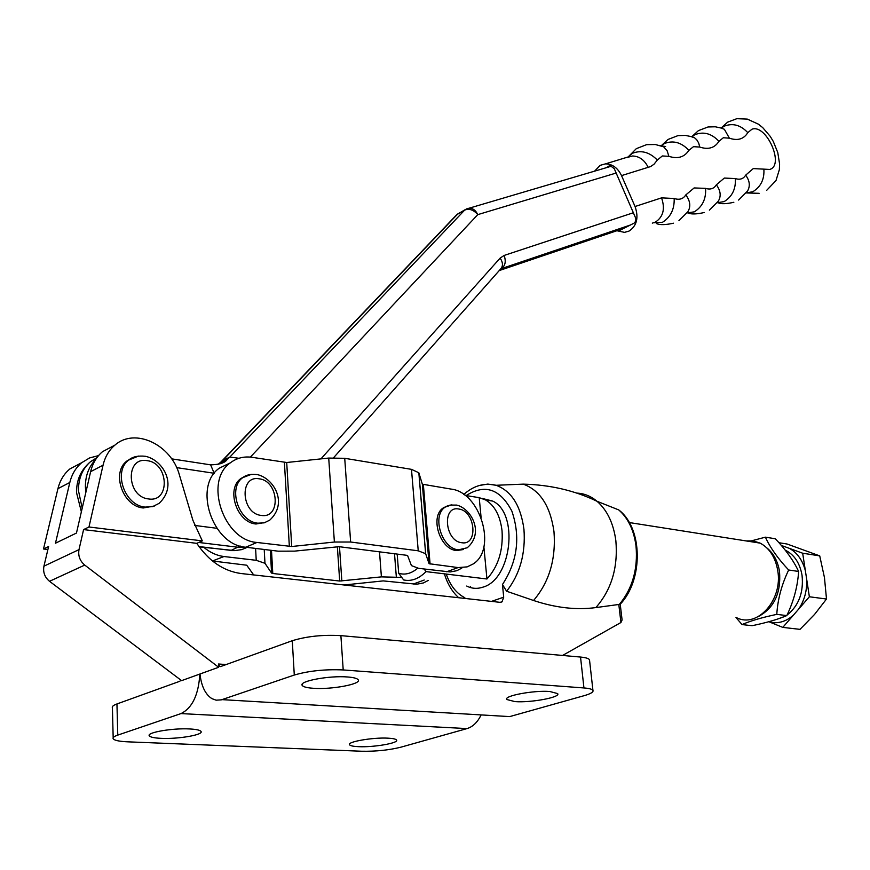 <?xml version="1.0" encoding="UTF-8"?>
<svg xmlns="http://www.w3.org/2000/svg" width="870" height="870" viewBox="0 0 870 870"><rect width="100%" height="100%" fill="white"/><g stroke="black" fill="none" stroke-linecap="round" stroke-linejoin="round"><path stroke-width="1.3" d="M481.143 714.912C477.521 722.263 472.823 726.82 467.059 728.582L400.831 747.199C388.923 750.136 375.905 751.484 361.779 751.245L127.846 741.838C119.407 741.447 114.525 740.446 113.198 738.804C112.524 737.64 114.046 736.401 117.776 735.106L181.014 713.585C192.313 707.973 198.577 694.793 199.828 674.054L181.602 680.634L49.514 581.301C44.729 577.256 42.869 572.21 43.935 566.174L48.611 546.523L43.5 548.992L57.942 488.657C59.986 480.447 63.956 473.878 69.872 468.952L81.095 463.014M464.895 598.429L464.83 597.712C456.435 593.438 450.236 585.553 446.234 574.059M618.722 509.907C643.158 528.297 643.213 580.236 620.223 604.226L619.331 604.443C632.555 588.37 638.101 568.784 635.981 545.697C633.817 529.993 628.064 518.063 618.722 509.907L597.07 501.305C590.882 496.128 584.107 493.399 576.756 493.105M562.553 655.458L620.941 622.507L618.798 604.476L595.863 607.586C576.299 610.185 555.528 607.825 533.549 600.485L506.623 591.241L502.458 584.52L503.697 597.19L502.012 601.855L500.022 602.334L241.055 573.526C223.47 571.079 208.713 561.019 196.783 543.337L202.318 540.89L88.979 526.992L83.585 529.591L78.996 549.622C77.963 555.778 79.877 560.932 84.738 565.087L218.642 667.268L218.49 663.995L219.588 666.496L220.534 666.583L292.276 640.711C306.653 636.307 322.857 634.611 340.888 635.633L580.529 657.057C585.695 657.546 588.686 658.449 589.501 659.764L589.61 660.711M199.828 674.054L218.642 667.268M113.818 445.712L102.529 451.671C96.603 456.652 92.644 463.318 90.632 471.66L76.462 533.049L55.473 543.206L69.817 482.48C71.851 474.226 75.82 467.625 81.736 462.677L89.61 457.924L98.527 455.619M88.979 526.992L103.051 465.211C105.042 456.815 109 450.116 114.927 445.114C135.013 427.235 171.401 444.722 179.427 475.009L192.922 520.358L202.318 540.89M466.722 586.043C471.899 588.707 477.358 589.055 483.078 587.109C511.81 579.202 519.009 513.148 492.703 501.076L482.361 498.477M117.776 735.106L116.95 703.95L179.785 681.286L180.917 680.122M161.07 738.347C154.305 738.021 150.39 737.194 149.325 735.868C146.138 732.529 172.543 727.962 189.627 728.951C196.218 729.299 200.013 730.115 200.992 731.409C203.982 734.791 178.122 739.239 161.07 738.347M358.44 746.667C353.296 746.427 350.338 745.807 349.577 744.785C346.662 741.827 372.915 737.271 387.976 738.162C392.968 738.412 395.828 739.043 396.546 740.022C399.265 743.023 373.48 747.482 358.44 746.667M116.95 703.95C113.252 705.309 111.73 706.625 112.415 707.886L113.176 737.738M83.585 529.591L196.783 543.337M199.991 674C201.361 686.191 205.342 694.412 211.932 698.654L216.13 700.176L221.295 699.861L294.288 675.044L292.276 640.711M294.288 675.044C308.763 670.835 325.075 669.139 343.204 669.943L583.944 687.952C589.131 688.355 592.133 689.17 592.938 690.389C593.677 692.009 590.774 693.771 584.227 695.652L509.711 716.597L499.913 716.021M514.909 701.601L506.808 699.513C503.317 695.869 534.071 690.117 549.894 691.519L557.67 693.597C560.922 697.294 530.733 702.895 514.909 701.601M313.254 688.279C306.969 687.833 303.293 686.887 302.227 685.44C298.323 681.221 329.317 675.392 347.587 676.98C353.666 677.447 357.2 678.382 358.19 679.796C361.833 684.059 331.492 689.736 313.254 688.279M620.941 622.507L622.093 619.995L620.223 604.237M47.904 549.492L43.5 548.992M461.763 568.143L456.793 570.72L450.149 571.949L418.698 568.36L411.423 565.609L407.66 555.702L406.584 555.288L339.072 546.686L294.484 551.134L278.172 551.178L245.808 547.219C212.378 545.131 192.901 486.254 219.381 468.125L230.235 462.927M458.077 567.577L429.073 563.695L425.637 553.69L418.231 550.808L350.632 542.021L334.385 542.032L291.711 546.512L256.933 542.467C223.449 540.303 203.787 481.045 230.278 462.883C236.705 457.957 244.089 456.119 252.409 457.359L286.708 462.503L328.719 458.066L344.727 458.305L411.488 469.354L418.829 472.758L422.341 484.198L451.019 489.081C480.262 492.039 497.357 549.035 473.182 563.956L467.157 566.881L458.077 567.577L446.658 571.775M617.961 230.365L620.223 230.158L634.306 223.035L635.665 221.208L635.905 218.664L614.253 168.628L610.24 165.691L605.303 167.997M616.884 230.724L624.508 232.366L628.977 231.115C636.862 225.874 638.885 217.674 635.057 206.516L621.539 175.609C617.776 167.921 612.426 164.006 605.498 163.864L600.213 165.322L594.569 171.162M616.178 173.032L477.782 214.629C475.76 210.431 472.954 208.256 469.376 208.126L466.733 208.833M250.375 457.098L477.782 214.629C473.595 209.8 469.213 208.3 464.645 210.116L466.646 208.876M459.61 212.748L455.934 215.553M265.578 522.413L255.954 524.001C236.836 522.587 225.754 488.864 240.925 478.5L245.514 476.01M154.74 505.927L143.224 507.971C122.779 506.383 111.066 472.443 126.933 460.98L131.685 458.185M736.455 617.591C757.194 628.673 783.054 599.821 777.736 570.589C775.442 557.376 769.58 548.22 760.152 543.13L753.213 540.901L746.014 540.912M481.088 517.433L479.207 497.651L465.069 495.421M479.207 497.651L485.601 499.956C494.747 505.513 500.228 515.812 502.044 530.83C503.273 550.427 498.238 566.49 486.939 578.996L483.872 546.686M397.166 554.092L398.678 573.254L403.637 579.942C411.369 581.606 418.84 578.822 426.039 571.612L486.939 578.996M398.678 573.254C405.072 575.233 411.412 573.558 417.698 568.219M426.039 571.612L424.125 569.024M401.733 577.397L381.397 576.875L339.681 581.029L272.788 573.493L271.581 573.08L264.969 563.292L256.226 560.313L223.981 556.528C216.869 555.636 210.159 552.591 203.863 547.393M344.096 584.988L383.213 580.899L416.686 584.227L423.32 582.976L428.29 580.42M212.465 560.976L223.981 556.528M253.67 574.929L246.721 565.206L213.291 561.085M463.569 549.514L456.554 550.558C439.774 549.416 429.617 516.345 443.352 507.841L447.408 505.927M785.229 550.144C794.223 554.614 799.824 562.999 802.042 575.277C803.782 592.47 798.78 605.748 787.024 615.112M809.372 596.766L802.673 553.222L819.725 555.876L824.455 577.56L826.5 599.028L814.548 614.438L800.008 629.358L782.793 627.39L809.372 596.766L826.5 599.028M802.673 553.222L789.416 548.383C797.225 552.744 802.531 560.171 805.348 570.644M789.416 548.383L781.325 545.436M781.651 545.805L783.033 546.055M785.305 616.21L776.975 619.277M778.965 542.728L787.1 544.022L819.725 555.876M768.862 621.724L782.793 627.39M806.664 579.17C807.197 590.404 804.511 600.398 798.616 609.141M793.418 615.133C786.045 621.658 778.139 623.953 769.689 622.039M776.779 614.372C777.736 599.234 781.706 584.444 788.666 570.002C777.834 558.464 770.08 547.524 765.404 537.171L775.333 538.758C785.904 549.916 793.668 560.813 798.627 571.449C797.638 586.532 793.701 601.246 786.795 615.59C777.976 619.375 766.405 622.746 752.082 625.704L742.045 624.573C750.408 620.886 761.979 617.482 776.779 614.372L786.795 615.59M758.694 616.373C774.235 607.847 781.173 592.894 779.509 571.503C777.834 561.291 773.658 553.472 767.003 548.056M765.404 537.171L749.287 541.423M788.666 570.002L798.627 571.449M735.987 617.537L742.045 624.573M470.463 586.478L470.964 587.696M479.413 485.46L487.82 484.079L496.085 485.286C511.451 490.974 520.738 505.633 523.947 529.297C525.719 553.559 519.945 574.211 506.623 591.241M533.549 600.485C549.231 582.106 556.039 559.16 553.983 531.679C550.351 506.101 540.096 490.245 523.229 484.133C550.025 484.775 574.635 490.495 597.07 501.305C607.26 510.255 613.524 523.425 615.862 540.792C618.135 567.512 611.469 589.773 595.863 607.586M49.514 581.301L84.738 565.087M43.935 566.174L78.996 549.622M90.632 471.66L103.051 465.211M57.942 488.657L69.817 482.48M491.496 601.387L503.697 597.19M502.458 584.52C517.498 561.433 520.641 536.986 511.886 511.179C500.206 488.853 484.949 483.666 466.113 495.585M181.014 713.585L467.059 728.582M218.49 663.995L226.167 664.549M509.711 716.597L222.035 699.632M583.944 687.952L580.529 657.057M343.204 669.943L340.888 635.633M430.095 564.086L423.364 484.655M289.362 546.523L284.403 462.47M256.933 542.467L245.808 547.219M429.062 563.673L422.341 484.177M425.691 553.831L418.883 472.91M418.231 550.808L411.488 469.354M350.632 542.021L344.727 458.305M334.385 542.032L328.719 458.066M291.711 546.512L286.708 462.503M678.937 220.632L687.833 211.791C690.976 206.614 690.291 200.981 685.799 194.913L694.151 187.942L705.592 188.377C710.388 189.867 713.976 188.681 716.358 184.821L724.329 178.067L735.335 178.567C739.957 180.046 743.404 178.905 745.666 175.153L753.268 168.595L769.7 169.443C784.838 165.452 766.481 123.834 751.963 129.206L747.787 132.653C743.796 139.146 737.662 140.983 729.386 138.178L723.318 137.754L718.946 141.31C714.738 147.976 708.343 149.89 699.763 147.063L693.455 146.671L688.888 150.325C684.44 157.176 677.773 159.177 668.878 156.328L662.309 155.958L657.328 160.058L654.055 164.191L650.597 166.572L621.539 175.609M709.387 210.138L718.294 201.209C721.306 196.131 720.654 190.671 716.358 184.821M738.597 200.056L747.515 191.052C750.386 186.093 749.766 180.786 745.666 175.153M721.491 128.01L724.047 126.237C732.703 122.822 740.609 124.954 747.787 132.653M692.074 136.688L694.815 134.719C703.536 131.272 711.584 133.469 718.946 141.31M661.407 145.758L664.354 143.572C673.152 140.081 681.33 142.332 688.888 150.325M659.482 145.377L663.669 146.834L655.404 144.529L646.627 144.637L636.307 148.661L628.118 156.97L632.229 153.37C641.103 149.814 649.477 152.043 657.328 160.058M635.057 206.516L661.559 197.86L674.174 198.49C679.329 200.187 683.2 198.991 685.799 194.913M626.781 157.644L632.37 156.002C639.254 156.121 644.55 159.95 648.259 167.508M662.026 145.975L665.604 146.519L663.669 146.834L667.094 150.673L668.878 156.328M690.573 136.416L694.651 137.873L696.739 139.755L698.686 143.017L699.763 147.063M720.404 127.814L724.362 129.271L729.386 138.178M746.297 192.922L752.865 191.715C760.858 186.756 764.523 179.231 763.871 169.139M717.304 202.721L724.199 201.579C732.246 196.544 735.955 188.877 735.335 178.567M687.082 212.922L694.303 211.845C702.416 206.755 706.179 198.925 705.592 188.377M653.381 222.774L662.429 222.328C670.618 217.163 674.533 209.213 674.174 198.49M652.326 223.133L655.414 222.078C663.266 216.891 665.311 208.822 661.559 197.86M610.12 165.702L608.913 166.05M96.929 457.653L90.6 461.622C82.498 468.593 78.452 478.25 78.452 490.593L82.204 508.178M85.836 492.442L85.401 487.037C85.336 475.923 88.675 466.885 95.395 459.915M320.954 458.881L500.141 258.096L504.132 255.443L633.523 212.693M214.303 473.291L176.643 467.614M194.608 525.426L216.815 528.286M611.893 166.05L469.376 208.126L465.102 209.692L456.946 214.488L221.85 461.056L229.821 457.076L464.645 210.116L457.772 213.933L222.698 460.534L217.968 464.449M220.752 462.253L221.85 461.056L219.936 463.047L227.07 459.588L229.821 457.076L238.935 458.272M630.489 224.993L500.848 268.819M499.239 270.57L623.638 228.44M245.764 547.208L238.315 547.284L198.762 542.467M198.947 546.545L231.05 550.405L240.218 546.034M199.143 546.828L234.715 550.612L241.762 549.612L247.156 547.382M214.183 473.269L210.627 464.852L207.375 464.352M500.141 258.096C503.099 262.577 503.208 266.274 500.446 269.2L333.591 457.718M504.132 255.443C506.231 261.489 505.274 265.883 501.283 268.656M220.458 462.796L220.099 463.84M240.925 478.5L242.763 477.63C246.156 474.846 251.028 473.835 257.379 474.607C273.767 478.326 288.383 503.056 269.743 520.14L264.175 522.848L257.814 523.185C238.684 521.761 227.592 488.005 242.763 477.63L251.386 474.346M259.238 478.826C239.141 474.803 241.066 513.517 261.217 515.41C281.238 518.901 279.009 480.925 259.238 478.826M126.933 460.98L128.727 460.056C132.447 456.75 138.036 455.499 145.497 456.304C163.147 460.089 178.154 485.471 159.101 503.36L152.576 506.655L145.051 507.101C124.595 505.503 112.861 471.518 128.727 460.056L138.482 456.076M147.215 460.687C125.204 456.304 126.346 496.781 148.487 498.923C170.444 502.719 168.921 463.047 147.215 460.687M394.512 553.755L396.318 576.756M255.595 548.415L256.226 560.313M264.219 549.47L264.969 563.292M270.309 550.21L271.581 573.08M271.494 550.362L272.788 573.493M337.353 546.643L339.681 581.029M339.496 546.741L341.845 581.008M379.505 551.841L381.397 576.875M413.196 584.085L424.212 580.029M443.352 507.841L450.04 505.089L456.663 505.078C471.17 508.515 484.644 532.81 467.233 547.763L458.457 549.84C441.677 548.687 431.509 515.595 445.233 507.079L451.911 504.796M458.707 509.004C441.764 505.546 444.874 541.216 461.774 542.739C478.652 545.74 475.324 510.701 458.707 509.004M463.764 494.475C473.715 485.601 484.481 482.535 496.085 485.286L523.229 484.133M102.529 451.671L114.927 445.114M69.872 468.952L81.736 462.677M500.554 602.355L502.012 601.855M349.577 744.785L349.533 744.144M149.325 735.868L149.303 734.998M219.588 666.496L220.578 666.572M592.938 690.389L589.501 659.764M302.227 685.44L302.162 684.342M506.808 699.513L506.742 698.751M444.407 573.841C447.365 583.759 452.128 591.72 458.697 597.744M429.073 563.695L422.341 484.198M425.637 553.69L418.829 472.758M230.278 462.883L219.381 468.125M766.644 190.378L775.996 180.547L779.346 169.683L779.596 163.984L777.769 152.522L773.299 141.462L770.222 136.362L762.729 127.629L758.422 124.182L747.319 119.103L736.846 118.679L727.581 122.181L721.197 127.944M722.578 128.347L715.281 126.792L708.017 126.977L698.414 130.63L691.857 136.633M692.922 136.971L685.364 135.405L677.969 135.622L668.019 139.45L661.276 145.714M605.498 163.864L628.162 156.948M759.14 193.314L746.743 192.966M733.845 202.275C726.374 203.961 721.165 204.145 718.25 202.84M704.287 212.519C696.729 214.205 691.476 214.401 688.551 213.128M673.445 223.198C665.539 224.949 659.928 225.091 656.611 223.612M620.625 229.963L619.103 230.474M76.636 493.062L81.367 511.788M76.614 492.224C76.375 479.935 81.04 469.735 90.6 461.622L96.2 458.675M227.07 459.588C224.993 462.84 219.512 464.591 210.627 464.852L171.64 458.849M230.517 550.601L234.954 550.612M760.152 543.13L629.314 522.555M492.703 501.076L485.601 499.956M774.789 559.834L776.16 560.041"/></g></svg>
